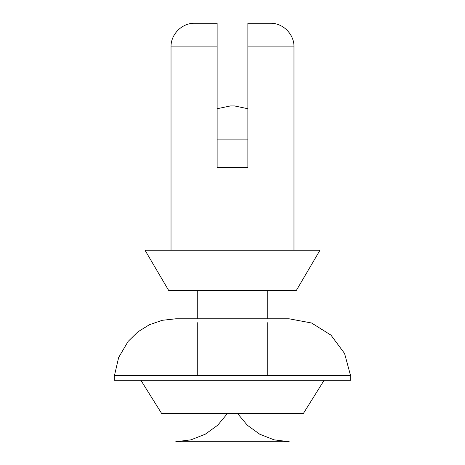 <?xml version="1.0" encoding="UTF-8"?>
<svg xmlns="http://www.w3.org/2000/svg" width="465" height="465" viewBox="0 0 465 465"><rect width="100%" height="100%" fill="white"/><g stroke="black" fill="none" stroke-linecap="round" stroke-linejoin="round"><path stroke-width="0.7" d="M171.027 250.234L171.027 46.895C170.702 34.265 182.036 22.925 194.672 23.25L217.132 23.25L217.132 167.481L247.868 167.481L247.868 46.895L293.973 46.895C294.299 34.265 282.964 22.925 270.328 23.25L247.868 23.25L247.868 46.895M168.661 290.427L296.339 290.427L319.984 250.234L145.016 250.234L168.661 290.427M227.554 413.379L217.73 425.184L205.286 434.194L190.993 439.832L175.753 441.75L289.247 441.75L274.001 439.832L259.714 434.194L247.27 425.184L237.446 413.379M114.28 380.277L350.72 380.277L350.72 375.546L114.28 375.546L114.28 380.277M350.54 375.546L344.571 353.476L330.952 335.114L311.567 322.995L289.096 318.798L175.753 318.798L162.227 320.309L149.364 324.756L137.791 331.923L128.078 341.461L118.668 357.463L114.46 375.546M140.878 380.277L161.57 413.379L303.43 413.379L324.122 380.277M267.73 375.546L267.73 322.687M267.73 318.798L267.73 290.427M247.868 108.723L234.476 105.939M171.027 46.895L217.132 46.895M217.132 139.105L247.868 139.105M293.973 250.234L293.973 46.895M197.27 375.546L197.27 322.687M197.27 318.798L197.27 290.427M217.132 108.723L230.437 105.939L234.563 105.939L230.437 105.939"/></g></svg>
